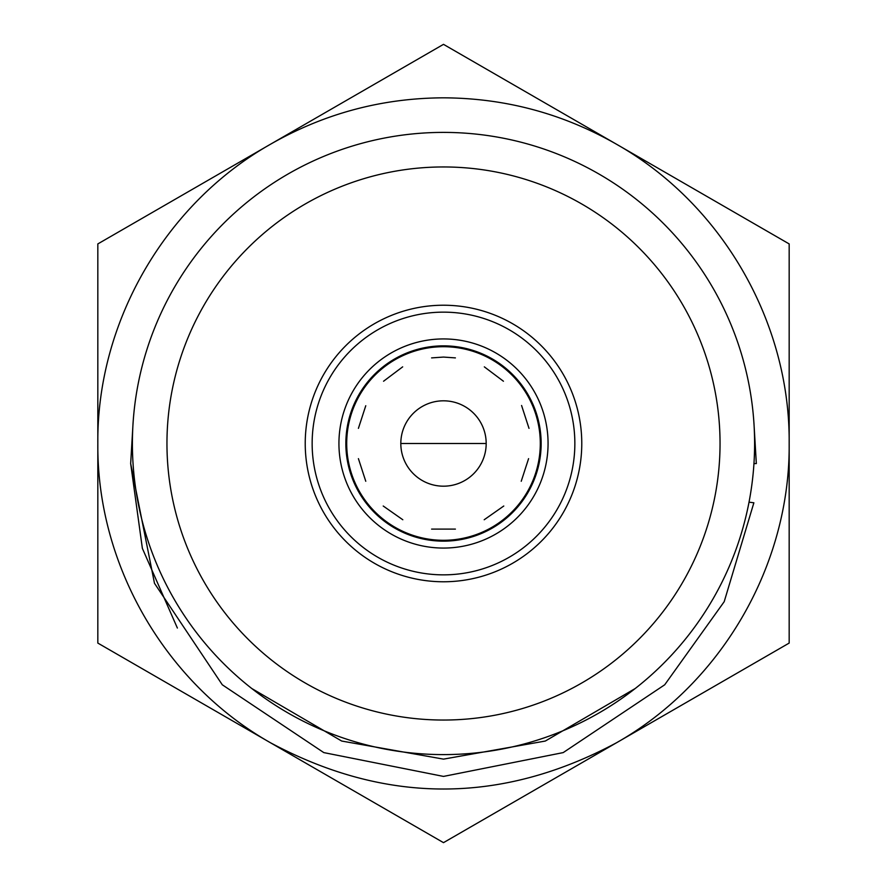 <?xml version="1.0" encoding="UTF-8"?>
<svg xmlns="http://www.w3.org/2000/svg" width="887" height="887" viewBox="0 0 887 887"><rect width="100%" height="100%" fill="white"/><g stroke="black" fill="none" stroke-linecap="round" stroke-linejoin="round"><path stroke-width="1.33" d="M486.187 443.5A42.687 42.687 0 0 1 443.5 486.187A42.687 42.687 0 0 1 400.813 443.5A42.687 42.687 0 0 1 443.5 400.813A42.687 42.687 0 0 1 486.187 443.5L400.813 443.5M428.354 347.904C432.69 361.231 432.69 361.231 428.354 347.904M539.096 428.354C525.093 428.354 525.093 428.354 539.096 428.354A96.794 96.794 0 0 0 529.739 399.56C518.407 407.787 518.407 407.787 529.739 399.56M443.5 346.706A96.794 96.794 0 0 1 540.294 443.5A96.794 96.794 0 0 1 443.5 540.294A96.794 96.794 0 0 1 346.706 443.5A96.794 96.794 0 0 1 443.5 346.706M458.646 347.904C454.31 361.231 454.31 361.231 458.646 347.904M487.44 529.739C483.116 516.422 483.116 516.422 487.44 529.739M511.943 511.943C500.612 503.705 500.612 503.705 511.943 511.943M484.191 519.749L503.783 506.011M529.739 487.44C518.407 479.213 518.407 479.213 529.739 487.44M539.096 458.646C525.093 458.646 525.093 458.646 539.096 458.646M529.007 428.354L521.578 405.492M511.943 375.057C500.612 383.295 500.612 383.295 511.943 375.057M487.44 357.261C483.116 370.578 483.116 370.578 487.44 357.261M503.439 381.233L484.324 366.852M402.676 366.852L383.561 381.233M399.56 357.261C403.884 370.578 403.884 370.578 399.56 357.261M375.057 375.057C386.388 383.295 386.388 383.295 375.057 375.057M357.261 399.56C368.593 407.787 368.593 407.787 357.261 399.56M347.904 428.354C361.907 428.354 361.907 428.354 347.904 428.354M347.904 458.646C361.907 458.646 361.907 458.646 347.904 458.646M357.261 487.44C368.593 479.213 368.593 479.213 357.261 487.44M383.217 506.011L402.809 519.749M375.057 511.943C386.388 503.705 386.388 503.705 375.057 511.943M399.56 529.739C403.884 516.422 403.884 516.422 399.56 529.739M428.354 539.096C432.69 525.769 432.69 525.769 428.354 539.096M458.646 539.096C454.31 525.769 454.31 525.769 458.646 539.096M443.5 345.852A97.648 97.648 0 0 1 541.148 443.5A97.648 97.648 0 0 1 443.5 541.148A97.648 97.648 0 0 1 345.852 443.5A97.648 97.648 0 0 1 443.5 345.852M548.066 443.5A104.566 104.566 0 0 1 443.5 548.066A104.566 104.566 0 0 1 338.934 443.5A104.566 104.566 0 0 1 443.5 338.934A104.566 104.566 0 0 1 548.066 443.5M443.5 312.146A131.354 131.354 0 0 0 312.146 443.5A131.354 131.354 0 0 0 443.5 574.854A131.354 131.354 0 0 0 574.854 443.5A131.354 131.354 0 0 0 443.5 312.146M443.5 305.228A138.272 138.272 0 0 0 305.228 443.5A138.272 138.272 0 0 0 443.5 581.772A138.272 138.272 0 0 0 581.772 443.5A138.272 138.272 0 0 0 443.5 305.228M132.396 443.5A311.104 311.104 0 0 1 443.5 132.396A311.104 311.104 0 0 1 754.604 443.5A311.104 311.104 0 0 1 443.5 754.604A311.104 311.104 0 0 1 132.396 443.5M753.961 463.579L756.334 463.579L754.15 426.691L756.334 463.579M753.872 502.785L749.027 502.175L753.872 502.785L724.191 601.696L664.707 684.786L563.212 752.597L443.5 776.413L323.788 752.597L222.293 684.786L154.482 583.302L130.666 463.579L132.85 426.691L130.666 463.579L142.375 548.388L177.378 628.04M443.5 97.825C381.842 98.102 324.232 113.547 270.668 144.137L97.825 243.925L97.825 643.075L443.5 842.65L789.175 643.075L789.175 243.925L443.5 44.35L270.668 144.137C165.159 203.81 96.738 322.28 97.825 443.5L97.825 443.5C96.761 564.72 165.148 683.201 270.668 742.862C385.878 804.398 501.1 804.398 616.332 742.862L616.332 742.862C721.841 683.19 790.262 564.72 789.175 443.5L789.175 443.5C790.239 322.28 721.852 203.799 616.332 144.137C562.779 113.547 505.169 98.113 443.5 97.825M720.044 443.5A276.544 276.544 0 0 0 443.5 166.956A276.544 276.544 0 0 0 166.956 443.5A276.544 276.544 0 0 0 443.5 720.044A276.544 276.544 0 0 0 720.044 443.5M251.775 688.512L341.695 741.044L443.5 759.128L545.305 741.044L635.225 688.512M455.397 357.893L443.5 357.073L431.603 357.893M528.585 458.646L521.234 481.264M358.415 428.354L365.766 405.736M365.766 481.264L358.415 458.646M455.397 529.107L431.603 529.107"/></g></svg>

